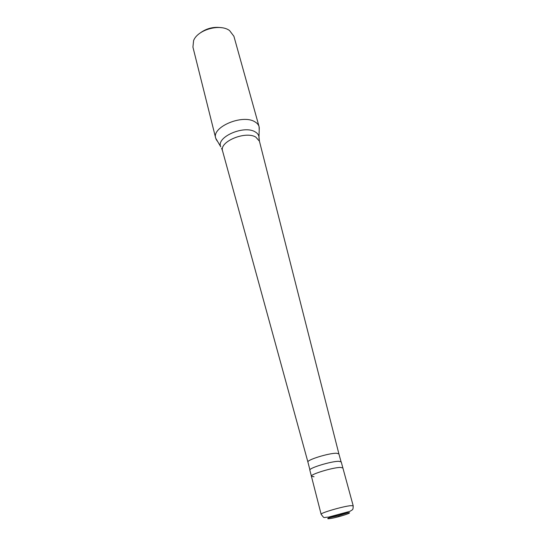 <?xml version="1.0" encoding="UTF-8"?>
<svg xmlns="http://www.w3.org/2000/svg" width="546" height="546" viewBox="0 0 546 546"><rect width="100%" height="100%" fill="white"/><g stroke="black" fill="none" stroke-linecap="round" stroke-linejoin="round"><path stroke-width="0.82" d="M353.201 505.828C353.064 510.257 352.941 509.35 349.89 511.349L328.46 517.13C322.72 517.294 324.856 518.939 321.137 514.298C319.867 513.083 343.379 506.224 350.894 505.651L353.201 505.828L342.874 467.949L340.513 467.424C332.978 467.369 309.991 474.378 311.411 476.262C309.991 474.378 332.978 467.369 340.513 467.424L342.874 467.949L341.216 461.889L338.848 461.309C331.313 461.158 308.408 468.181 309.855 470.174L311.411 476.262L314.046 476.781M309.91 469.847L307.924 462.08C306.518 459.95 329.074 452.975 336.541 453.255L338.895 453.89L259.459 141.312M307.924 462.073L222.55 150.88C219.123 141.728 245.325 130.692 255.76 137.066L259.425 141.182M259.411 141.141L258.961 136.773C258.647 134.726 257.33 133.067 255.016 131.798C243.762 124.836 215.766 137.326 220.789 146.854L215.697 138.179C211.561 127.075 242.485 113.916 254.798 121.778C257.098 123.068 258.531 124.713 259.097 126.706L259.193 129.968M215.697 138.179L192.922 47.093L193.598 40.602C197.597 29.689 220.099 23.389 229.559 30.556L233.906 36.268L259.097 126.706M215.963 139.012L217.219 141.052M221.389 27.689C213.309 26.542 206.033 28.467 199.57 33.456M338.581 515.745L347.788 512.81C355.323 511.902 336.466 517.908 329.634 518.618C321.662 519.676 340.929 513.486 347.816 512.81M338.827 515.69L339.086 516.598M338.588 515.765L329.115 517.772M259.275 127.566L258.954 138.425M222.55 150.88L221.608 148.294M321.137 514.298L311.411 476.262M341.004 461.629L338.895 453.897"/></g></svg>
